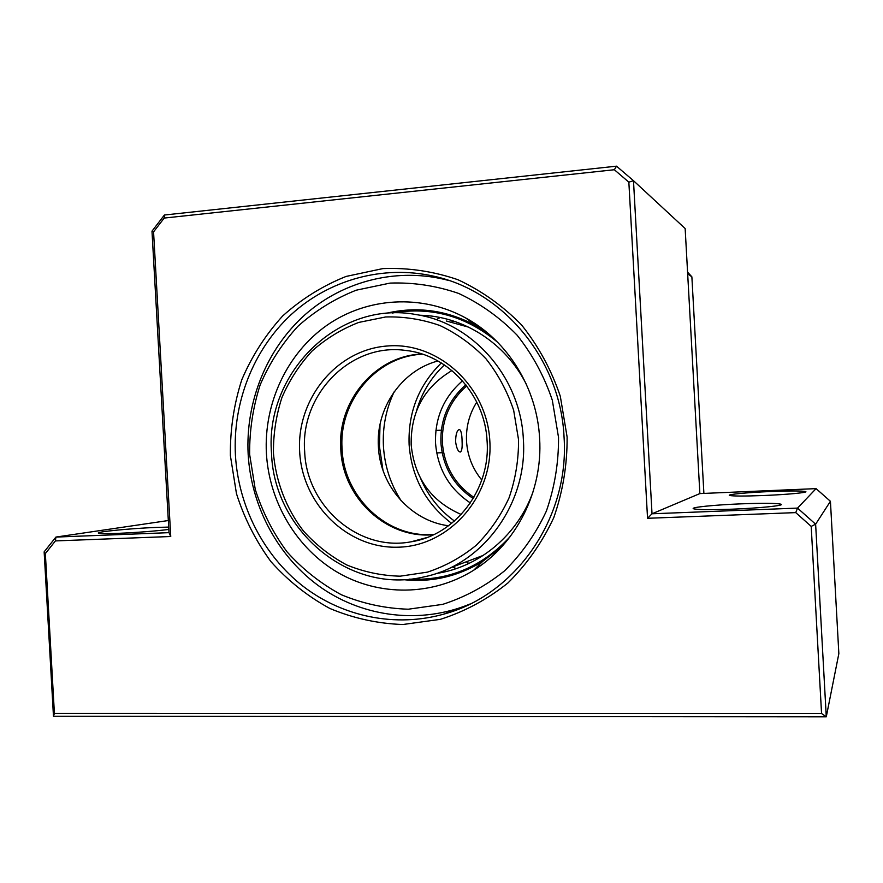 <?xml version="1.0" encoding="UTF-8"?>
<svg xmlns="http://www.w3.org/2000/svg" width="883" height="883" viewBox="0 0 883 883"><rect width="100%" height="100%" fill="white"/><g stroke="black" fill="none" stroke-linecap="round" stroke-linejoin="round"><path stroke-width="1.32" d="M235.43 455.264C232.615 402.692 253.255 349.767 291.092 314.657C329.083 279.801 383.056 264.591 434.083 276.28C503.707 291.313 560.705 360.087 564.06 437.173C569.623 517.493 515.904 594.557 444.524 613.917C395.838 627.89 342.77 616.864 303.046 586.235C263.465 555.33 238.454 506.345 235.43 455.264M567.118 437.019L560.308 396.268C551.456 370.043 538.575 346.313 521.676 325.087C502.846 305.86 481.577 290.728 457.869 279.69C433.321 271.291 408.332 267.593 382.913 268.587L346.092 276.434C322.626 285.816 301.467 299.017 282.604 316.037C265.485 334.889 251.865 356.147 241.765 379.822C233.896 404.381 230.099 429.635 230.375 455.551L236.467 493.641C244.293 518.299 255.794 540.97 270.96 561.654C288.001 580.738 307.637 596.356 329.878 608.475C353.211 618.277 377.538 623.619 402.858 624.524L440.385 619.336C464.877 611.522 487.416 599.38 508.012 582.901C526.93 564.193 542.173 542.46 553.751 517.703C562.835 491.743 567.283 464.844 567.118 437.019M168.686 527.096L156.721 527.405C131.832 528.332 95.872 531.798 98.41 533.111C99.536 533.718 106.126 533.796 118.156 533.354C137.66 532.482 154.547 531.18 168.819 529.447M770.296 491.533C747.912 492.449 726.941 494.414 729.479 495.407C732.581 496.224 744.192 496.246 764.303 495.484C787.404 494.557 808.508 492.526 805.66 491.577C802.062 490.76 790.274 490.749 770.296 491.533M741.256 503.84C715.075 504.844 690.131 507.35 693.431 508.729C697.04 509.811 710.075 509.955 732.548 509.171C759.733 508.144 784.832 505.551 781.091 504.237C776.852 503.144 763.563 503.012 741.256 503.84M699.866 493.586L816.08 488.63L797.537 508.1L652.018 513.785L699.866 493.586L685.153 228.542L633.486 180.695L616.522 166.17L164.404 215.022L164.194 218.068L614.347 169.735L628.851 182.163L633.486 180.695L652.018 513.785L647.548 518.288L628.851 182.163M53.466 716.245L54.404 713.398L45.353 553.564L55.419 540.915L170.75 536.511L169.006 532.659L55.916 537.074L44.15 551.864L53.466 716.245L826.278 716.83L838.85 653.619L830.428 501.301L815.627 524.193L797.537 508.1L795.738 512.615L647.548 518.288M816.08 488.63L830.428 501.301M54.404 713.398L821.554 713.475L826.278 716.83L815.627 524.193L811.201 526.389L795.738 512.615M170.75 536.511L153.565 231.887L164.194 218.068M811.201 526.389L821.554 713.475M55.419 540.915L55.916 537.074L168.322 520.529M44.15 551.864L45.353 553.564M614.347 169.735L616.522 166.17M153.565 231.887L151.986 231.158L164.404 215.022M169.006 532.659L151.986 231.158M510.219 536.566C482.361 566.709 448.763 580.904 409.425 579.149M533.398 490.805C518.255 534.723 479.348 567.217 436.345 573.464M502.085 546.378L482.714 561.367C457.714 576.687 431.003 582.758 402.571 579.59M539.623 438.476C542.957 491.356 516.158 544.016 473.696 570.219C432.206 596.191 379.182 596.422 337.891 572.57C296.644 548.52 269.26 502.339 266.412 453.52C263.686 403.432 286.997 353.31 327.041 325.209C367.118 297.262 421.765 293.741 465.959 318.112C507.791 340.904 537.129 388.211 539.623 438.476M558.531 437.427L552.317 400.209C544.237 376.235 532.482 354.536 517.052 335.11C499.855 317.494 480.407 303.62 458.719 293.454C436.246 285.706 413.354 282.262 390.032 283.101L356.224 290.187C334.657 298.73 315.187 310.794 297.825 326.368C282.041 343.642 269.492 363.134 260.176 384.867C252.913 407.427 249.403 430.617 249.646 454.436L255.264 489.425C262.483 512.074 273.079 532.89 287.052 551.864C302.737 569.358 320.816 583.641 341.268 594.712C362.725 603.63 385.065 608.464 408.299 609.215L442.703 604.358C465.131 597.14 485.76 585.97 504.579 570.837C521.864 553.696 535.782 533.796 546.345 511.158C554.623 487.427 558.685 462.847 558.531 437.427M469.977 604.038C421.003 624.336 364.458 617.46 321.578 587.935C278.796 558.133 251.291 507.515 248.167 454.48C245.353 401.908 266.567 349.017 305.11 314.646C343.796 280.529 398.476 266.865 449.182 280.595M385.452 313.476C416.489 305.993 446.5 309.988 475.495 325.463L488.409 333.675M392.306 313.035C431.092 306.258 466.235 316.037 497.736 342.361M419.734 315.231C463.178 315.915 505.937 343.156 526.577 384.767M424.602 315.452L423.542 316.048M440.01 572.162L441.147 572.625M703.894 493.409L691.875 276.832L687.57 272.141M691.875 276.832L687.669 273.851M481.787 480.01C472.571 468.796 467.493 455.904 466.533 441.312C465.871 427.118 469.281 414.039 476.776 402.096M465.86 384.811C448.498 400.076 440.175 419.436 440.915 442.924C442.869 466.809 453.63 485.352 473.178 498.542M466.71 385.915C449.767 400.893 441.666 419.866 442.383 442.836C444.292 466.202 454.8 484.381 473.884 497.35M460.253 452.041L460.242 452.041C458.122 451.643 456.588 448.299 455.639 441.997C455.628 434.624 456.853 430.44 459.292 429.447L459.326 429.447C461.081 430.231 462.008 434.281 462.096 441.588C462.405 447.858 461.787 451.334 460.253 452.041M441.323 362.935C418.697 385.264 407.968 412.516 409.116 444.679C411.655 477.46 425.827 503.696 451.643 523.387M394.138 391.853C386.037 409.039 382.471 427.184 383.443 446.29C384.657 466.036 390.562 484.182 401.136 500.749M416.445 411.048C421.599 393.023 430.915 377.648 444.403 364.911M454.436 521.036C439.436 510.131 428.222 496.069 420.805 478.862M470.374 502.957C449.27 488.84 437.67 468.928 435.551 443.222C434.767 417.957 443.763 397.151 462.515 380.805M451.953 370.551C424.27 387.052 410.672 411.787 411.169 444.756C414.469 478.133 431.147 501.378 461.213 514.469M433.619 534.701C386.544 539.237 342.505 497.769 340.794 449.182C337.129 401.268 375.286 355.562 421.997 354.028M487.107 441.412C490.595 489.601 455.286 535.264 410.992 541.82C358.675 551.875 306.445 506.29 304.668 451.456C300.021 394.922 350.297 342.814 405.032 350.352C448.012 354.425 485.209 394.988 487.107 441.412M299.668 451.743C302.262 504.359 347.626 549.127 398.531 547.184C449.447 546.036 493.31 496.356 489.844 441.268C487.151 386.147 438.012 341.544 387.251 346.004C336.423 349.657 296.346 399.16 299.668 451.743M446.401 321.015L468.763 327.196M271.522 453.277C264.734 373.123 338.52 299.58 416.533 314.646C473.089 323.2 520.76 377.67 523.365 439.414C527.913 503.619 482.802 564.8 424.668 576.731C350.33 595.23 273.873 531.113 271.522 453.277M518.542 439.69L513.663 410.297C507.317 391.357 498.089 374.182 485.97 358.785C472.449 344.789 457.129 333.719 440.01 325.562C422.262 319.304 404.127 316.434 385.628 316.975L358.741 322.427C341.555 329.105 326.004 338.631 312.107 350.981C299.469 364.69 289.414 380.22 281.92 397.56C276.081 415.584 273.255 434.127 273.443 453.189C275.893 481.643 286.28 508.652 303.454 531.003C316.015 544.921 330.474 556.246 346.809 564.977C363.917 571.985 381.699 575.716 400.154 576.18L427.405 572.14C445.142 566.29 461.412 557.339 476.224 545.275C489.822 531.632 500.749 515.849 509.016 497.935C515.506 479.171 518.674 459.756 518.542 439.69M483.442 555.319L453.961 566.456M495.738 551.963L496.732 551.952M494.734 552.78L495.893 552.769M494.039 553.332L495.208 553.442M382.968 470.231L379.447 446.368L380.021 424.447M451.555 322.019L453.608 321.07M440.164 317.527L437.328 319.083M479.877 566.091L478.266 565.738M469.182 563.332L467.03 562.659M452.383 567.007L456.312 568.575M480.672 327.549L479.535 327.803M481.445 328.123L480.297 328.266M482.383 328.829L481.39 328.94M422.549 354.204C376.169 356.07 338.465 401.511 342.096 449.105C343.807 497.35 387.361 538.619 434.138 534.447M448.553 525.771C410.772 520.97 380.043 485.86 378.41 446.82C375.728 408.332 401.588 370.463 437.946 360.97M434.083 276.28L443.321 279.116M444.524 613.917L453.531 609.866M482.714 561.367L473.696 570.219M475.495 325.463L465.959 318.112M436.71 452.913L442.14 452.714M435.904 430.418L441.323 430.198M426.555 537.659L410.992 541.82M408.443 350.816L405.032 350.352M479.712 327.913L480.794 327.648"/></g></svg>
